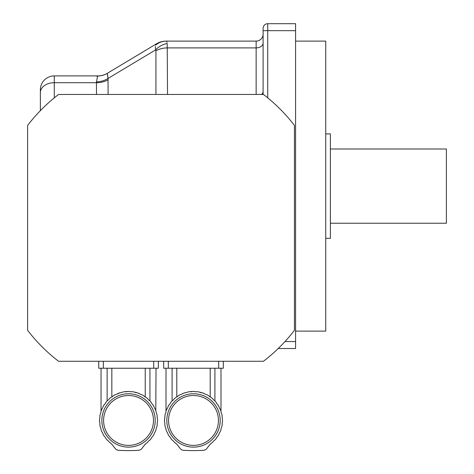 <?xml version="1.0" encoding="UTF-8"?>
<svg xmlns="http://www.w3.org/2000/svg" width="474" height="474" viewBox="0 0 474 474"><rect width="100%" height="100%" fill="white"/><g stroke="black" fill="none" stroke-linecap="round" stroke-linejoin="round"><path stroke-width="0.71" d="M106.146 402.035L105.708 402.58A28.985 28.985 0 0 1 107.42 400.583L106.146 402.035M105.708 402.58A3.952 3.952 0 0 1 104.292 404.553L102.953 406.816L104.292 404.553A28.985 28.985 0 0 0 102.953 406.816A3.952 3.952 0 0 1 101.898 409.003A28.985 28.985 0 0 0 100.974 411.468A3.952 3.952 0 0 1 100.316 413.802A28.985 28.985 0 0 0 99.83 416.385A3.952 3.952 0 0 1 99.593 418.803A28.985 28.985 0 0 0 99.593 422.091A3.952 3.952 0 0 1 99.83 424.503A28.985 28.985 0 0 0 100.316 427.092A3.952 3.952 0 0 1 100.974 429.426A28.985 28.985 0 0 0 101.898 431.891A3.952 3.952 0 0 1 102.953 434.077A28.985 28.985 0 0 0 104.292 436.341A3.952 3.952 0 0 1 105.708 438.314A28.985 28.985 0 0 0 107.42 440.305L106.146 438.859L107.42 440.305A3.952 3.952 0 0 1 109.156 442.005L111.088 443.599A28.985 28.985 0 0 1 109.156 442.005M149.938 368.239L149.938 400.903L150.922 402.035L149.648 400.583A28.985 28.985 0 0 1 151.36 402.58A3.952 3.952 0 0 0 152.776 404.553L154.115 406.816L152.776 404.553A28.985 28.985 0 0 1 154.115 406.816A3.952 3.952 0 0 0 155.17 409.003C156.296 411.906 156.296 411.906 155.17 409.003A28.985 28.985 0 0 1 156.094 411.468A3.952 3.952 0 0 0 156.752 413.802A28.985 28.985 0 0 1 157.238 416.385A3.952 3.952 0 0 0 157.475 418.803A28.985 28.985 0 0 1 157.475 422.091A3.952 3.952 0 0 0 157.238 424.503A28.985 28.985 0 0 1 156.752 427.092A3.952 3.952 0 0 0 156.094 429.426A28.985 28.985 0 0 1 155.17 431.891A3.952 3.952 0 0 0 154.115 434.077A28.985 28.985 0 0 1 152.776 436.341A3.952 3.952 0 0 0 151.36 438.314A28.985 28.985 0 0 1 149.648 440.305L150.922 438.859L149.648 440.305A3.952 3.952 0 0 0 147.912 442.005L147.858 442.052M150.531 401.567L149.938 400.903M155.792 410.591L156.029 368.239M148.712 399.938L148.06 399.149M147.912 398.889A28.985 28.985 0 0 0 145.879 397.218L147.912 398.889A3.952 3.952 0 0 0 149.648 400.583M141.619 394.581L142.698 395.156M138.485 393.219L139.143 393.473M107.42 400.583A3.952 3.952 0 0 0 109.156 398.889A28.985 28.985 0 0 1 111.189 397.218A3.952 3.952 0 0 0 113.197 395.849L115.484 394.564L113.197 395.849A28.985 28.985 0 0 1 115.484 394.564A3.952 3.952 0 0 0 117.7 393.562A28.985 28.985 0 0 1 120.177 392.691L116.645 394.244M107.13 400.903L107.13 368.239M133.129 391.826L131.944 391.66A3.952 3.952 0 0 1 129.52 391.477L127.547 391.477A28.985 28.985 0 0 1 129.52 391.477L130.717 391.761M120.177 392.691A3.952 3.952 0 0 0 122.529 392.087A28.985 28.985 0 0 1 125.124 391.66L127.547 391.477A3.952 3.952 0 0 1 125.124 391.66M145.879 397.218A3.952 3.952 0 0 1 143.871 395.849L142.947 395.292M142.627 395.115L141.584 394.564A28.985 28.985 0 0 1 143.871 395.849M141.584 394.564A3.952 3.952 0 0 1 139.368 393.562L136.885 392.691A28.985 28.985 0 0 1 139.368 393.562M136.885 392.691A3.952 3.952 0 0 1 134.539 392.087L136.885 392.691M131.944 391.66A28.985 28.985 0 0 1 134.539 392.087L133.478 391.885M111.088 443.599A6.962 6.962 0 0 1 112.397 444.885L115.223 448.517A4.639 4.639 0 0 0 118.601 450.3A162.386 162.386 0 0 0 138.467 450.3A4.639 4.639 0 0 0 141.845 448.517L144.671 444.885A6.962 6.962 0 0 1 145.98 443.599L145.121 444.357M147.912 442.005A28.985 28.985 0 0 1 145.98 443.599M128.531 395.506A24.944 24.944 0 0 0 106.934 432.916A24.944 24.944 0 0 0 150.134 432.916A24.944 24.944 0 0 0 128.531 395.506M128.531 393.764A26.68 26.68 0 0 1 151.639 433.787A26.68 26.68 0 0 1 105.429 433.787A26.68 26.68 0 0 1 128.531 393.764M111.834 368.239L111.834 396.969M145.234 396.969L145.234 368.239M103.362 361.277L103.362 368.239L98.722 368.239L98.722 361.277M103.362 368.239L153.706 368.239L153.706 361.277M158.346 361.277L158.346 368.239L153.706 368.239M278.226 348.52L295.58 348.52L295.58 23.7L267.739 23.7L267.739 97.857M263.1 94.462L263.1 28.339A4.639 4.639 0 0 1 267.739 23.7A4.639 4.639 0 0 0 263.1 28.339M256.144 94.462L256.144 41.102A6.962 6.962 0 0 0 263.1 34.14A6.962 6.962 0 0 1 256.144 41.102L166.427 41.102L167.002 42.411M40.367 110.661L40.367 89.823A13.918 13.918 0 0 1 54.291 75.905L97.869 75.905A18.563 18.563 0 0 0 107.42 73.257M156.61 43.744A18.563 18.563 0 0 1 166.155 41.102L166.427 41.102A18.563 17.354 90 0 0 155.561 45.196L156.61 43.744L107.213 73.381L108.036 78.441A18.563 13.716 -5.1 0 1 96.441 81.931L97.662 75.97L97.04 76.385M155.934 94.462L155.934 50.771L155.62 49.889A18.563 15.446 137.5 0 1 167.215 43.478L167.529 94.462M96.5 94.462L96.441 81.931L96.5 82.701L54.291 82.701L54.291 97.857M107.533 74.548L108.036 78.441L155.62 49.889L155.377 46.547M107.527 74.495L107.213 73.381A18.563 18.356 59 0 1 97.662 75.97M295.58 41.102L325.745 41.102L325.745 331.119L295.58 331.119M325.745 133.905L330.384 133.905L330.384 238.309L325.745 238.309M330.384 148.984L446.389 148.984L446.389 223.23L330.384 223.23M171.108 402.035L170.67 402.58A28.985 28.985 0 0 1 172.382 400.583L171.108 402.035M170.67 402.58A3.952 3.952 0 0 1 169.254 404.553L167.915 406.816L169.254 404.553A28.985 28.985 0 0 0 167.915 406.816A3.952 3.952 0 0 1 166.866 409.003A28.985 28.985 0 0 0 165.936 411.468A3.952 3.952 0 0 1 165.284 413.802A28.985 28.985 0 0 0 164.798 416.385A3.952 3.952 0 0 1 164.555 418.803A28.985 28.985 0 0 0 164.555 422.091A3.952 3.952 0 0 1 164.798 424.503A28.985 28.985 0 0 0 165.284 427.092A3.952 3.952 0 0 1 165.936 429.426A28.985 28.985 0 0 0 166.866 431.891A3.952 3.952 0 0 1 167.915 434.077A28.985 28.985 0 0 0 169.254 436.341A3.952 3.952 0 0 1 170.67 438.314A28.985 28.985 0 0 0 172.382 440.305L171.108 438.859L172.382 440.305A3.952 3.952 0 0 1 174.118 442.005L176.055 443.599A28.985 28.985 0 0 1 174.118 442.005M214.906 368.239L214.906 400.903L215.889 402.035L214.609 400.583A28.985 28.985 0 0 1 216.322 402.58A3.952 3.952 0 0 0 217.738 404.553L219.077 406.816L217.738 404.553A28.985 28.985 0 0 1 219.077 406.816A3.952 3.952 0 0 0 220.132 409.003C221.257 411.906 221.257 411.906 220.132 409.003C221.257 411.906 221.257 411.906 220.132 409.003A28.985 28.985 0 0 1 221.056 411.468A3.952 3.952 0 0 0 221.714 413.802A28.985 28.985 0 0 1 222.199 416.385A3.952 3.952 0 0 0 222.436 418.803A28.985 28.985 0 0 1 222.436 422.091A3.952 3.952 0 0 0 222.199 424.503A28.985 28.985 0 0 1 221.714 427.092A3.952 3.952 0 0 0 221.056 429.426A28.985 28.985 0 0 1 220.132 431.891A3.952 3.952 0 0 0 219.077 434.077A28.985 28.985 0 0 1 217.738 436.341A3.952 3.952 0 0 0 216.322 438.314A28.985 28.985 0 0 1 214.609 440.305L215.889 438.859L214.609 440.305A3.952 3.952 0 0 0 212.873 442.005L212.82 442.052M215.492 401.567L214.906 400.903M213.673 399.938L213.027 399.149M212.873 398.889A28.985 28.985 0 0 0 210.841 397.218L212.873 398.889A3.952 3.952 0 0 0 214.609 400.583M206.581 394.581L207.665 395.156M203.447 393.219L204.11 393.473M199.08 392.004L201.853 392.691A28.985 28.985 0 0 1 204.335 393.562L201.853 392.691A3.952 3.952 0 0 1 199.501 392.087L198.44 391.885M172.382 400.583A3.952 3.952 0 0 0 174.118 398.889A28.985 28.985 0 0 1 176.156 397.218A3.952 3.952 0 0 0 178.159 395.849L180.452 394.564L178.159 395.849A28.985 28.985 0 0 1 180.452 394.564A3.952 3.952 0 0 0 182.662 393.562A28.985 28.985 0 0 1 185.144 392.691L182.662 393.562M172.092 400.903L172.092 368.239M198.091 391.826L196.906 391.66A3.952 3.952 0 0 1 194.482 391.477L192.509 391.477A28.985 28.985 0 0 1 194.482 391.477L195.685 391.761M185.144 392.691A3.952 3.952 0 0 0 187.497 392.087A28.985 28.985 0 0 1 190.092 391.66L192.509 391.477A3.952 3.952 0 0 1 190.092 391.66M210.841 397.218A3.952 3.952 0 0 1 208.838 395.849L207.908 395.292M207.588 395.115L206.546 394.564A28.985 28.985 0 0 1 208.838 395.849M206.546 394.564A3.952 3.952 0 0 1 204.335 393.562M196.906 391.66A28.985 28.985 0 0 1 199.501 392.087M176.055 443.599A6.962 6.962 0 0 1 177.359 444.885L180.185 448.517A4.639 4.639 0 0 0 183.568 450.3A162.386 162.386 0 0 0 203.429 450.3A4.639 4.639 0 0 0 206.806 448.517L209.638 444.885A6.962 6.962 0 0 1 210.942 443.599L210.089 444.357M212.873 442.005A28.985 28.985 0 0 1 210.942 443.599M193.499 395.506A24.944 24.944 0 0 0 171.896 432.916A24.944 24.944 0 0 0 215.095 432.916A24.944 24.944 0 0 0 193.499 395.506M193.499 393.764A26.68 26.68 0 0 1 216.606 433.787A26.68 26.68 0 0 1 170.391 433.787A26.68 26.68 0 0 1 193.499 393.764M176.796 368.239L176.796 396.969M210.195 396.969L210.195 368.239M168.323 361.277L168.323 368.239L163.684 368.239L163.684 361.277M168.323 368.239L218.668 368.239L218.668 361.277M223.313 361.277L223.313 368.239L218.668 368.239M27.611 125.414L27.611 330.325A168.211 168.211 0 0 0 58.563 361.277L263.467 361.277A168.211 168.211 0 0 0 294.425 330.325L294.425 125.414A168.211 168.211 0 0 0 263.467 94.462L58.563 94.462A168.211 168.211 0 0 0 27.611 125.414M284.993 341.558L295.58 341.558M295.58 30.662L263.1 30.662M261.541 94.462A6.962 4.924 180 0 0 263.1 91.358M155.934 50.771A18.563 13.124 180 0 1 167.529 47.898L256.144 47.898A6.962 4.924 180 0 0 263.1 42.974M108.036 78.441L108.096 94.462M108.096 79.822A18.563 13.124 0 0 1 96.5 82.701M40.367 89.823A13.918 13.918 0 0 1 54.291 75.905L54.291 82.701A13.918 9.841 180 0 0 40.367 92.543M101.039 368.239L101.039 411.26M166.007 368.239L166.007 411.26M220.991 368.239L220.991 411.26"/></g></svg>
